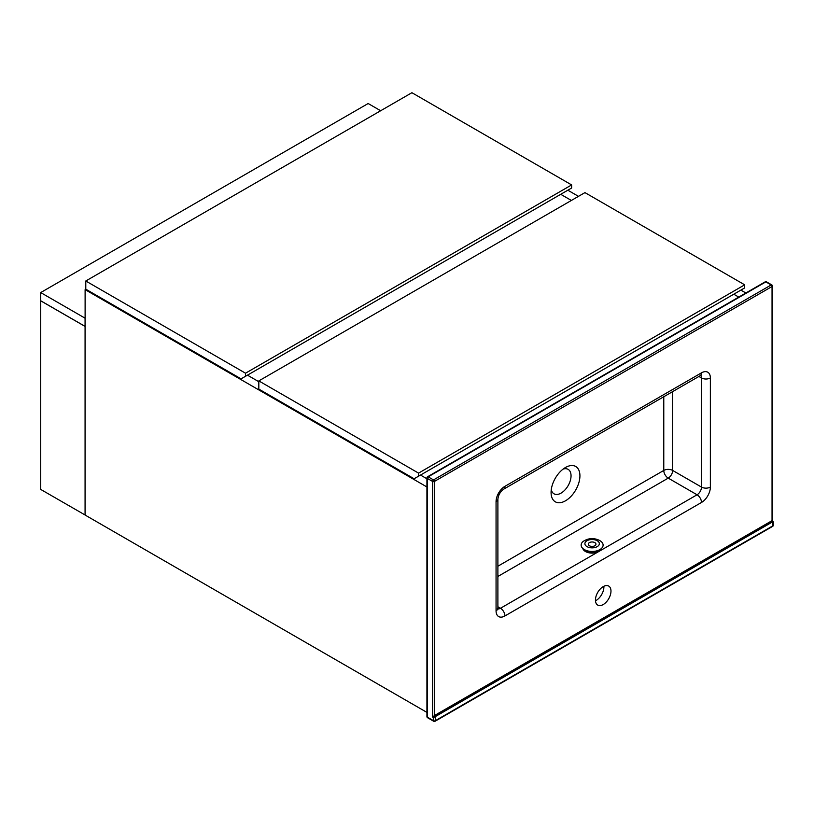 <?xml version="1.0" encoding="UTF-8"?>
<svg xmlns="http://www.w3.org/2000/svg" width="814" height="814" viewBox="0 0 814 814"><rect width="100%" height="100%" fill="white"/><g stroke="black" fill="none" stroke-linecap="round" stroke-linejoin="round"><path stroke-width="1.22" d="M247.466 375.162L258.821 381.715L247.466 375.162M420.512 475.071L426.923 478.764L420.512 475.071M738.766 297.1L733.77 294.21L738.766 297.1M571.367 200.448L560.724 194.302L571.367 200.448M745.868 292.999L740.872 290.11M578.469 196.347L567.826 190.201M85.826 289.214L85.114 289.621L426.923 486.965M85.114 289.621L85.114 515.058L426.923 712.392M418.559 473.117L744.688 284.829L744.688 287.912L414.123 478.754L258.821 389.092L258.821 380.901L418.559 473.117L418.559 476.19M744.688 284.829L584.951 192.613L258.821 380.901M245.513 373.209L571.642 184.931L571.642 188.003L241.076 378.846L85.785 289.184L85.785 280.993L245.513 373.209L245.513 376.282M571.642 184.931L411.904 92.704L85.785 280.993M85.073 515.028L85.073 326.434L40.7 300.824L40.7 489.418L85.114 515.008M40.7 292.572L40.7 300.763L85.073 326.383L85.073 318.182L40.7 292.572L368.152 103.52L380.667 110.745M565.496 467.49L565.496 467.49A20.391 11.772 -60 0 1 579.924 475.824A20.391 11.772 -60 0 1 565.496 500.793A20.391 11.772 -60 0 1 551.078 492.47A20.391 11.772 -60 0 1 565.496 467.49L565.496 467.49M551.281 489.55A14.123 8.15 120 0 0 554.008 493.813A14.123 8.15 120 0 0 561.06 493.111A14.123 8.15 120 0 0 570.288 480.667A14.123 8.15 120 0 0 568.121 469.352A14.123 8.15 120 0 0 563.074 469.129M603.215 604.548A10.979 6.339 120 0 0 610.388 594.871A10.979 6.339 120 0 0 608.709 586.07A10.979 6.339 120 0 0 603.215 586.619A10.979 6.339 120 0 0 596.041 596.296A10.979 6.339 120 0 0 597.72 605.087A10.979 6.339 120 0 0 603.215 604.548M595.472 600.783A10.979 6.339 120 0 0 596.113 600.447A10.979 6.339 120 0 0 603.856 586.273M433.496 717.643L434.829 716.361L432.61 717.134L434.381 715.598L772.048 520.655L772.934 521.672L433.496 717.643L432.61 717.134L432.61 481.45L427.289 478.378L427.289 717.134L433.496 720.716L433.496 717.643M597.222 540.73A7.214 4.162 0 0 0 587.016 540.73A7.214 4.162 0 0 0 587.016 546.621A7.214 4.162 0 0 0 597.222 546.621A7.214 4.162 0 0 0 597.222 540.73A7.224 4.172 0 0 0 587.016 540.73A7.224 4.172 0 0 0 587.016 546.632A7.224 4.172 0 0 0 597.232 546.632A7.224 4.172 0 0 0 597.232 540.73M600.986 541.371L599.674 540.486C593.935 537.718 588.461 538.013 583.262 541.371A10.979 6.339 0 0 0 584.36 549.592A10.979 6.339 0 0 0 599.267 549.928A10.979 6.339 0 0 0 600.986 541.371A10.979 6.339 0 0 0 599.887 540.628M582.814 548.473A9.412 5.433 0 0 0 585.47 551.516A9.412 5.433 0 0 0 595.075 552.838A9.412 5.433 0 0 0 601.434 548.473M599.002 550.061L600.824 548.982M585.693 550.254L585.693 550.875C589.977 552.818 594.271 552.818 598.555 550.875L599.002 550.62M583.424 548.982L585.693 550.875L586.334 550.508M597.903 550.508L598.555 550.875L598.555 550.254M585.246 550.061L585.246 550.62M434.381 481.45L434.381 715.598L435.276 717.134L435.276 720.716L772.934 525.773L772.934 522.191L772.048 520.655L772.048 286.508L434.381 481.45A1.252 0.722 0 0 1 432.61 481.45A1.252 0.722 -60 0 1 433.496 479.914L771.153 284.971L765.832 281.898L428.174 476.841L433.496 479.914A1.252 0.722 60 0 1 434.381 481.45M496.062 610.826L496.062 501.689A12.546 7.245 120 0 1 504.934 486.324A6.278 3.622 -120 0 1 503.632 489.194C500.295 491.676 498.382 494.993 497.893 499.135L497.893 608.261A6.278 3.622 180 0 1 496.062 610.826A12.546 7.245 120 0 0 504.934 615.944L701.495 502.462A12.546 7.245 120 0 0 710.368 487.087A6.278 3.622 180 0 1 701.495 487.087L701.495 377.961L698.9 376.465M504.934 486.324L701.495 372.832A6.278 3.622 60 0 1 700.193 375.712L701.078 375.335L700.193 375.091M710.368 487.087L710.368 377.961A12.546 7.245 120 0 0 701.495 372.832M672.659 391.615L672.659 470.441L701.495 487.087A6.278 3.622 -60 0 1 697.059 494.78L668.223 478.123L497.893 576.454M496.062 501.689L496.062 501.689A6.278 3.622 180 0 0 497.893 499.135M497.893 606.756L500.498 608.261L697.059 494.78A6.278 3.622 -120 0 1 701.495 502.462M497.893 566.208L663.776 470.441L663.776 396.733M672.659 470.441A6.278 3.622 0 0 0 663.776 470.441A6.278 3.622 -120 0 0 668.223 478.123A6.278 3.622 -60 0 0 672.659 470.441M700.681 375.468A6.278 3.622 -60 0 1 701.495 377.961A6.278 3.622 180 0 0 710.368 377.961M504.934 615.944A6.278 3.622 60 0 0 500.498 608.261A6.278 3.622 -60 0 1 497.924 608.801M435.276 720.716A1.252 0.722 180 0 1 433.496 720.716A1.252 0.722 -60 0 0 433.76 721.296A1.252 1.252 0 0 0 435.012 721.296A1.252 0.722 60 0 0 435.276 720.716M434.381 721.235A1.252 0.722 -60 0 1 433.76 721.296L427.543 717.704A1.252 0.722 -60 0 1 427.289 717.134A1.252 0.722 180 0 1 426.923 716.625L426.923 477.869A1.252 0.722 0 0 0 427.289 478.378A1.252 0.722 -60 0 1 428.174 476.841A1.252 0.722 60 0 0 427.543 476.78A1.252 1.252 0 0 0 426.923 477.869A1.252 0.722 0 0 1 427.289 477.35A1.252 0.722 60 0 1 427.543 476.78L765.201 281.837A1.252 0.722 60 0 1 765.832 281.898A1.252 0.722 -60 0 1 766.462 281.837A1.252 1.252 0 0 0 765.201 281.837M772.415 285.999A1.252 1.252 0 0 0 771.784 284.91A1.252 0.722 -60 0 0 771.153 284.971A1.252 0.722 60 0 1 772.048 286.508A1.252 0.722 0 0 0 772.415 285.999L772.415 520.594L773.3 521.825L773.3 525.264A1.252 0.722 180 0 1 772.934 525.773A1.252 0.722 60 0 1 772.669 526.353L435.012 721.296M434.829 716.361L772.486 521.418M594.831 542.623A3.836 2.218 0 0 0 589.407 542.623A3.836 2.218 0 0 0 589.407 545.756A3.836 2.218 0 0 0 594.831 545.756A3.836 2.218 0 0 0 594.831 542.623M503.632 489.194L700.193 375.712M497.893 608.261L498.015 609.208L497.364 608.567M426.923 716.625A1.252 1.252 0 0 0 427.543 717.704M772.669 526.353A1.252 1.252 0 0 0 773.3 525.264M771.784 284.91L766.462 281.837"/></g></svg>
